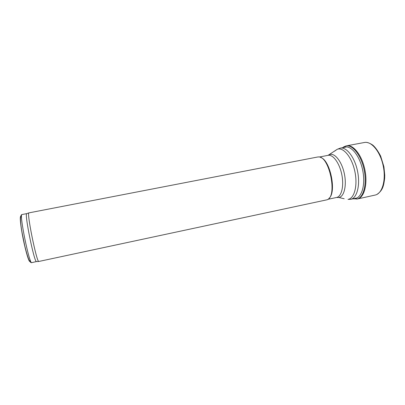 <?xml version="1.0" encoding="UTF-8"?>
<svg xmlns="http://www.w3.org/2000/svg" width="405" height="405" viewBox="0 0 405 405"><rect width="100%" height="100%" fill="white"/><g stroke="black" fill="none" stroke-linecap="round" stroke-linejoin="round"><path stroke-width="0.61" d="M317.56 157.024L318.325 156.948C329.371 155.439 337.8 196.855 327.048 199.786L38.728 261.483C36.546 261.564 26.796 213.663 28.836 212.888L317.56 157.024M320.542 157.469C330.237 159.676 336.94 192.618 328.88 198.435M26.846 213.632L26.639 213.708C24.523 214.518 34.121 261.665 36.389 261.584L31.737 262.642C29.454 264.804 19 213.45 21.946 214.554C19.982 215.106 20.042 221.221 22.133 232.905L24.837 246.129C26.416 252.487 27.788 257.084 28.952 259.909C30.056 261.984 30.988 262.896 31.737 262.642M352.957 198.83L357.534 198.956C364.186 197.701 367.872 184.24 364.885 169.776C361.979 155.292 353.327 144.342 346.71 145.79L346.518 145.83M356.81 199.103C363.457 197.868 367.138 184.402 364.146 169.923C361.24 155.434 352.588 144.479 345.986 145.937L343.455 147.01M319.267 157.044L328.065 155.338C332.971 154.239 339.481 163.033 341.779 174.479C344.139 185.91 341.587 196.552 336.641 197.458L338.393 197.539L336.919 197.407M328.344 155.272L329.65 154.578C334.672 152.629 341.734 161.387 344.285 173.426C346.913 185.45 344.154 196.779 338.853 197.488L344.189 198.754M334.51 151.197L337.249 149.288C343.283 146.873 351.803 157.029 354.805 171.194C357.904 185.333 354.421 198.617 348.011 199.376L350.74 199.306L356.962 197.964M328.065 155.338L337.249 149.288L340.322 148.124C346.548 146.737 354.755 157.317 357.549 171.269C360.43 185.201 357.018 198.151 350.74 199.306M29.864 261.443L30.228 260.086M21.556 217.495C19.592 213.273 19.936 221.732 22.477 235.275C24.988 248.786 28.674 261.782 29.808 261.453M357.534 198.956L375.177 195.058C382.168 193.717 386.193 180.357 383.251 166.075C380.401 151.779 371.481 141.011 364.515 142.474L346.71 145.79M354.213 198.556C361.285 198.941 365.735 185.723 362.794 170.768C359.964 155.798 350.811 144.701 344.291 147.263L343.81 147.455M327.878 199.331L336.641 197.458M340.322 148.124L346.574 146.929M21.946 214.554L26.76 213.622M36.389 261.584L38.728 261.483M26.639 213.708L28.836 212.888M375.177 195.058L375.44 194.997M376.984 194.4C382.948 190.315 383.712 185.601 384.664 178.291L384.75 175.188L383.92 166.764L380.644 156.077C377.911 150.857 375.273 147.192 372.737 145.081C370.322 143.486 368.211 142.585 366.393 142.383M345.946 145.947L346.645 145.8M345.986 145.937L342.549 147.698"/></g></svg>
